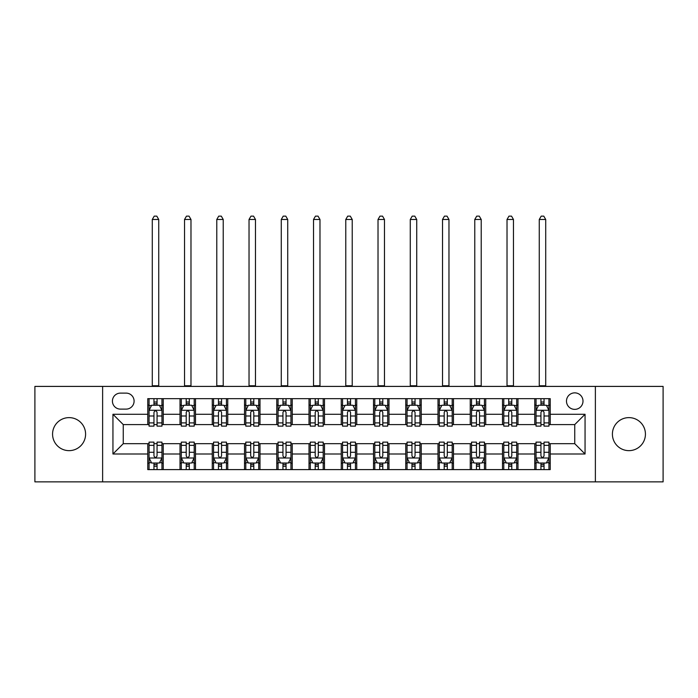 <?xml version="1.0" encoding="UTF-8"?>
<svg xmlns="http://www.w3.org/2000/svg" width="698" height="698" viewBox="0 0 698 698"><rect width="100%" height="100%" fill="white"/><g stroke="black" fill="none" stroke-linecap="round" stroke-linejoin="round"><path stroke-width="1.05" d="M628.915 417.622A16.508 16.508 0 0 0 612.408 434.139A16.508 16.508 0 0 0 628.915 450.646A16.508 16.508 0 0 0 645.432 434.139A16.508 16.508 0 0 0 628.915 417.622M69.085 417.622A16.508 16.508 0 0 0 52.568 434.139A16.508 16.508 0 0 0 69.085 450.646A16.508 16.508 0 0 0 85.592 434.139A16.508 16.508 0 0 0 69.085 417.622M574.742 392.861A8.254 8.254 0 0 0 566.479 401.114A8.254 8.254 0 0 0 574.742 409.368A8.254 8.254 0 0 0 582.996 401.114A8.254 8.254 0 0 0 574.742 392.861M595.377 481.864L663.1 481.864L663.1 386.404L595.377 386.404L595.377 481.864L102.623 481.864L102.623 386.404L34.9 386.404L34.9 481.864L102.623 481.864M120.422 409.115L126.102 409.115A8.001 8.001 0 0 0 134.095 401.114A8.001 8.001 0 0 0 126.102 393.114L120.422 393.114A8.001 8.001 0 0 0 112.422 401.114A8.001 8.001 0 0 0 120.422 409.115M595.377 386.404L102.623 386.404M147.767 453.997L112.945 453.997L112.945 414.272L147.767 414.272L147.767 424.593L123.258 424.593L123.258 443.684L147.767 443.684L147.767 469.606L550.233 469.606L550.233 443.684L574.742 443.684L574.742 424.593L550.233 424.593L550.233 414.272L585.055 414.272L585.055 453.997L550.233 453.997M550.233 414.272L550.233 398.663L147.767 398.663L147.767 414.272M534.755 398.663L534.755 424.593L536.038 424.593M540.941 424.593L544.039 424.593M548.942 424.593L550.233 424.593M534.755 424.593L516.695 424.593M502.499 398.663L502.499 424.593L503.79 424.593M508.694 424.593L511.791 424.593M502.499 424.593L484.447 424.593M470.251 398.663L470.251 424.593L471.543 424.593M476.446 424.593L479.543 424.593M470.251 424.593L452.199 424.593M438.004 398.663L438.004 424.593L439.295 424.593M444.198 424.593L447.296 424.593M438.004 424.593L419.943 424.593M405.756 398.663L405.756 424.593L407.047 424.593M411.951 424.593L415.048 424.593M405.756 424.593L387.695 424.593M373.509 398.663L373.509 424.593L374.8 424.593M379.703 424.593L382.801 424.593M373.509 424.593L355.448 424.593M341.261 398.663L341.261 424.593L342.552 424.593M347.456 424.593L350.544 424.593M341.261 424.593L323.2 424.593M309.013 398.663L309.013 424.593L310.305 424.593M315.199 424.593L318.297 424.593M309.013 424.593L290.953 424.593M276.766 398.663L276.766 424.593L278.057 424.593M282.952 424.593L286.049 424.593M276.766 424.593L258.705 424.593M244.518 398.663L244.518 424.593L245.801 424.593M250.704 424.593L253.802 424.593M244.518 424.593L226.457 424.593M212.271 398.663L212.271 424.593L213.553 424.593M218.457 424.593L221.554 424.593M212.271 424.593L194.21 424.593M180.014 398.663L180.014 424.593L181.306 424.593M186.209 424.593L189.306 424.593M180.014 424.593L161.962 424.593M147.767 424.593L149.058 424.593M153.961 424.593L157.059 424.593M147.767 443.684L149.058 443.684M153.961 443.684L157.059 443.684M161.962 443.684L163.245 443.684L163.245 469.606M181.306 443.684L163.245 443.684M186.209 443.684L189.306 443.684M194.21 443.684L195.501 443.684L195.501 469.606M213.553 443.684L195.501 443.684M218.457 443.684L221.554 443.684M226.457 443.684L227.749 443.684L227.749 469.606M245.801 443.684L227.749 443.684M250.704 443.684L253.802 443.684M258.705 443.684L259.996 443.684L259.996 469.606M278.057 443.684L259.996 443.684M282.952 443.684L286.049 443.684M290.953 443.684L292.244 443.684L292.244 469.606M310.305 443.684L292.244 443.684M315.199 443.684L318.297 443.684M323.2 443.684L324.491 443.684L324.491 469.606M342.552 443.684L324.491 443.684M347.456 443.684L350.544 443.684M355.448 443.684L356.739 443.684L356.739 469.606M374.8 443.684L356.739 443.684M379.703 443.684L382.801 443.684M387.695 443.684L388.987 443.684L388.987 469.606M407.047 443.684L388.987 443.684M411.951 443.684L415.048 443.684M419.943 443.684L421.234 443.684L421.234 469.606M439.295 443.684L421.234 443.684M444.198 443.684L447.296 443.684M452.199 443.684L453.482 443.684L453.482 469.606M471.543 443.684L453.482 443.684M476.446 443.684L479.543 443.684M484.447 443.684L485.729 443.684L485.729 469.606M503.79 443.684L485.729 443.684M508.694 443.684L511.791 443.684M516.695 443.684L517.986 443.684L517.986 469.606M536.038 443.684L517.986 443.684M540.941 443.684L544.039 443.684M548.942 443.684L550.233 443.684M163.245 398.663L163.245 424.593M147.767 405.11L149.058 405.11M153.961 405.11L157.059 405.11M161.962 405.11L163.245 405.11M147.767 463.158L149.058 463.158M153.961 463.158L157.059 463.158M161.962 463.158L163.245 463.158M180.014 443.684L180.014 469.606M195.501 398.663L195.501 424.593M180.014 405.11L181.306 405.11M186.209 405.11L189.306 405.11M194.21 405.11L195.501 405.11M180.014 463.158L181.306 463.158M186.209 463.158L189.306 463.158M194.21 463.158L195.501 463.158M212.271 443.684L212.271 469.606M212.271 463.158L213.553 463.158M218.457 463.158L221.554 463.158M226.457 463.158L227.749 463.158M227.749 398.663L227.749 424.593M212.271 405.11L213.553 405.11M218.457 405.11L221.554 405.11M226.457 405.11L227.749 405.11M244.518 443.684L244.518 469.606M244.518 463.158L245.801 463.158M250.704 463.158L253.802 463.158M258.705 463.158L259.996 463.158M259.996 398.663L259.996 424.593M244.518 405.11L245.801 405.11M250.704 405.11L253.802 405.11M258.705 405.11L259.996 405.11M276.766 443.684L276.766 469.606M276.766 463.158L278.057 463.158M282.952 463.158L286.049 463.158M290.953 463.158L292.244 463.158M292.244 398.663L292.244 424.593M276.766 405.11L278.057 405.11M282.952 405.11L286.049 405.11M290.953 405.11L292.244 405.11M309.013 443.684L309.013 469.606M309.013 463.158L310.305 463.158M315.199 463.158L318.297 463.158M323.2 463.158L324.491 463.158M324.491 398.663L324.491 424.593M309.013 405.11L310.305 405.11M315.199 405.11L318.297 405.11M323.2 405.11L324.491 405.11M341.261 443.684L341.261 469.606M341.261 463.158L342.552 463.158M347.456 463.158L350.544 463.158M355.448 463.158L356.739 463.158M356.739 398.663L356.739 424.593M341.261 405.11L342.552 405.11M347.456 405.11L350.544 405.11M355.448 405.11L356.739 405.11M373.509 443.684L373.509 469.606M373.509 463.158L374.8 463.158M379.703 463.158L382.801 463.158M387.695 463.158L388.987 463.158M388.987 398.663L388.987 424.593M373.509 405.11L374.8 405.11M379.703 405.11L382.801 405.11M387.695 405.11L388.987 405.11M405.756 443.684L405.756 469.606M405.756 463.158L407.047 463.158M411.951 463.158L415.048 463.158M419.943 463.158L421.234 463.158M421.234 398.663L421.234 424.593M405.756 405.11L407.047 405.11M411.951 405.11L415.048 405.11M419.943 405.11L421.234 405.11M438.004 443.684L438.004 469.606M438.004 463.158L439.295 463.158M444.198 463.158L447.296 463.158M452.199 463.158L453.482 463.158M453.482 398.663L453.482 424.593M438.004 405.11L439.295 405.11M444.198 405.11L447.296 405.11M452.199 405.11L453.482 405.11M470.251 443.684L470.251 469.606M470.251 463.158L471.543 463.158M476.446 463.158L479.543 463.158M484.447 463.158L485.729 463.158M485.729 398.663L485.729 424.593M470.251 405.11L471.543 405.11M476.446 405.11L479.543 405.11M484.447 405.11L485.729 405.11M502.499 443.684L502.499 469.606M502.499 463.158L503.79 463.158M508.694 463.158L511.791 463.158M516.695 463.158L517.986 463.158M517.986 398.663L517.986 424.593M502.499 405.11L503.79 405.11M508.694 405.11L511.791 405.11M516.695 405.11L517.986 405.11M534.755 443.684L534.755 469.606M534.755 463.158L536.038 463.158M540.941 463.158L544.039 463.158M548.942 463.158L550.233 463.158M534.755 405.11L536.038 405.11M540.941 405.11L544.039 405.11M548.942 405.11L550.233 405.11M123.258 424.593L112.945 414.272M123.258 443.684L112.945 453.997M585.055 414.272L574.742 424.593M585.055 453.997L574.742 443.684M157.059 402.013L153.961 402.013M161.962 422.901L157.059 422.901L157.059 426.138L161.962 426.138L161.962 410.398L159.38 405.241L151.641 405.241L149.058 410.398L149.058 426.138L153.961 426.138L153.961 422.901L149.058 422.901M149.058 410.398L149.058 398.663M161.962 410.398L161.962 398.663M153.961 405.241L153.961 398.663M157.059 398.663L157.059 405.241M157.059 422.901L157.059 412.335C156.029 410.345 154.991 410.345 153.961 412.335L153.961 422.901M152.286 386.404L152.286 219.486L158.734 219.486L156.797 216.136L154.223 216.136L152.286 219.486M158.734 386.404L158.734 219.486M153.961 466.255L157.059 466.255M149.058 445.368L153.961 445.368L153.961 442.131L149.058 442.131L149.058 457.871L151.641 463.027L159.38 463.027L161.962 457.871L161.962 442.131L157.059 442.131L157.059 445.368L161.962 445.368M161.962 457.871L161.962 469.606M149.058 457.871L149.058 469.606M157.059 463.027L157.059 469.606M153.961 469.606L153.961 463.027M153.961 445.368L153.961 455.934C154.991 457.923 156.02 457.923 157.059 455.934L157.059 445.368M189.306 402.013L186.209 402.013M194.21 422.901L189.306 422.901L189.306 426.138L194.21 426.138L194.21 410.398L191.627 405.241L183.888 405.241L181.306 410.398L181.306 426.138L186.209 426.138L186.209 422.901L181.306 422.901M181.306 410.398L181.306 398.663M194.21 410.398L194.21 398.663M186.209 405.241L186.209 398.663M189.306 398.663L189.306 405.241M189.306 422.901L189.306 412.335C188.277 410.345 187.247 410.345 186.209 412.335L186.209 422.901M184.534 386.404L184.534 219.486L190.982 219.486L189.045 216.136L186.471 216.136L184.534 219.486M190.982 386.404L190.982 219.486M221.554 402.013L218.457 402.013M226.457 422.901L221.554 422.901L221.554 426.138L226.457 426.138L226.457 410.398L223.875 405.241L216.136 405.241L213.553 410.398L213.553 426.138L218.457 426.138L218.457 422.901L213.553 422.901M213.553 410.398L213.553 398.663M226.457 410.398L226.457 398.663M218.457 405.241L218.457 398.663M221.554 398.663L221.554 405.241M221.554 422.901L221.554 412.335C220.524 410.345 219.495 410.345 218.457 412.335L218.457 422.901M216.781 386.404L216.781 219.486L223.229 219.486L221.292 216.136L218.718 216.136L216.781 219.486M223.229 386.404L223.229 219.486M253.802 402.013L250.704 402.013M258.705 422.901L253.802 422.901L253.802 426.138L258.705 426.138L258.705 410.398L256.122 405.241L248.383 405.241L245.801 410.398L245.801 426.138L250.704 426.138L250.704 422.901L245.801 422.901M245.801 410.398L245.801 398.663M258.705 410.398L258.705 398.663M250.704 405.241L250.704 398.663M253.802 398.663L253.802 405.241M253.802 422.901L253.802 412.335C252.772 410.345 251.742 410.345 250.704 412.335L250.704 422.901M249.029 386.404L249.029 219.486L255.477 219.486L253.549 216.136L250.966 216.136L249.029 219.486M255.477 386.404L255.477 219.486M186.209 466.255L189.306 466.255M181.306 445.368L186.209 445.368L186.209 442.131L181.306 442.131L181.306 457.871L183.888 463.027L191.627 463.027L194.21 457.871L194.21 442.131L189.306 442.131L189.306 445.368L194.21 445.368M194.21 457.871L194.21 469.606M181.306 457.871L181.306 469.606M189.306 463.027L189.306 469.606M186.209 469.606L186.209 463.027M186.209 445.368L186.209 455.934C187.239 457.923 188.268 457.923 189.306 455.934L189.306 445.368M218.457 466.255L221.554 466.255M213.553 445.368L218.457 445.368L218.457 442.131L213.553 442.131L213.553 457.871L216.136 463.027L223.875 463.027L226.457 457.871L226.457 442.131L221.554 442.131L221.554 445.368L226.457 445.368M226.457 457.871L226.457 469.606M213.553 457.871L213.553 469.606M221.554 463.027L221.554 469.606M218.457 469.606L218.457 463.027M218.457 445.368L218.457 455.934C219.486 457.923 220.524 457.923 221.554 455.934L221.554 445.368M250.704 466.255L253.802 466.255M245.801 445.368L250.704 445.368L250.704 442.131L245.801 442.131L245.801 457.871L248.383 463.027L256.122 463.027L258.705 457.871L258.705 442.131L253.802 442.131L253.802 445.368L258.705 445.368M258.705 457.871L258.705 469.606M245.801 457.871L245.801 469.606M253.802 463.027L253.802 469.606M250.704 469.606L250.704 463.027M250.704 445.368L250.704 455.934C251.734 457.923 252.772 457.923 253.802 455.934L253.802 445.368M286.049 402.013L282.952 402.013M290.953 422.901L286.049 422.901L286.049 426.138L290.953 426.138L290.953 410.398L288.37 405.241L280.631 405.241L278.057 410.398L278.057 426.138L282.952 426.138L282.952 422.901L278.057 422.901M278.057 410.398L278.057 398.663M290.953 410.398L290.953 398.663M282.952 405.241L282.952 398.663M286.049 398.663L286.049 405.241M286.049 422.901L286.049 412.335C285.02 410.345 283.99 410.345 282.952 412.335L282.952 422.901M281.277 386.404L281.277 219.486L287.724 219.486L285.796 216.136L283.214 216.136L281.277 219.486M287.724 386.404L287.724 219.486M282.952 466.255L286.049 466.255M278.057 445.368L282.952 445.368L282.952 442.131L278.057 442.131L278.057 457.871L280.631 463.027L288.37 463.027L290.953 457.871L290.953 442.131L286.049 442.131L286.049 445.368L290.953 445.368M290.953 457.871L290.953 469.606M278.057 457.871L278.057 469.606M286.049 463.027L286.049 469.606M282.952 469.606L282.952 463.027M282.952 445.368L282.952 455.934C283.99 457.923 285.02 457.923 286.049 455.934L286.049 445.368M318.297 402.013L315.199 402.013M323.2 422.901L318.297 422.901L318.297 426.138L323.2 426.138L323.2 410.398L320.618 405.241L312.879 405.241L310.305 410.398L310.305 426.138L315.199 426.138L315.199 422.901L310.305 422.901M310.305 410.398L310.305 398.663M323.2 410.398L323.2 398.663M315.199 405.241L315.199 398.663M318.297 398.663L318.297 405.241M318.297 422.901L318.297 412.335C317.267 410.345 316.238 410.345 315.199 412.335L315.199 422.901M313.524 386.404L313.524 219.486L319.981 219.486L318.044 216.136L315.461 216.136L313.524 219.486M319.981 386.404L319.981 219.486M315.199 466.255L318.297 466.255M310.305 445.368L315.199 445.368L315.199 442.131L310.305 442.131L310.305 457.871L312.879 463.027L320.618 463.027L323.2 457.871L323.2 442.131L318.297 442.131L318.297 445.368L323.2 445.368M323.2 457.871L323.2 469.606M310.305 457.871L310.305 469.606M318.297 463.027L318.297 469.606M315.199 469.606L315.199 463.027M315.199 445.368L315.199 455.934C316.238 457.923 317.267 457.923 318.297 455.934L318.297 445.368M350.544 402.013L347.456 402.013M355.448 422.901L350.544 422.901L350.544 426.138L355.448 426.138L355.448 410.398L352.874 405.241L345.126 405.241L342.552 410.398L342.552 426.138L347.456 426.138L347.456 422.901L342.552 422.901M342.552 410.398L342.552 398.663M355.448 410.398L355.448 398.663M347.456 405.241L347.456 398.663M350.544 398.663L350.544 405.241M350.544 422.901L350.544 412.335C349.515 410.345 348.485 410.345 347.456 412.335L347.456 422.901M345.772 386.404L345.772 219.486L352.228 219.486L350.291 216.136L347.709 216.136L345.772 219.486M352.228 386.404L352.228 219.486M347.456 466.255L350.544 466.255M342.552 445.368L347.456 445.368L347.456 442.131L342.552 442.131L342.552 457.871L345.126 463.027L352.874 463.027L355.448 457.871L355.448 442.131L350.544 442.131L350.544 445.368L355.448 445.368M355.448 457.871L355.448 469.606M342.552 457.871L342.552 469.606M350.544 463.027L350.544 469.606M347.456 469.606L347.456 463.027M347.456 445.368L347.456 455.934C348.485 457.923 349.515 457.923 350.544 455.934L350.544 445.368M382.801 402.013L379.703 402.013M387.695 422.901L382.801 422.901L382.801 426.138L387.695 426.138L387.695 410.398L385.122 405.241L377.382 405.241L374.8 410.398L374.8 426.138L379.703 426.138L379.703 422.901L374.8 422.901M374.8 410.398L374.8 398.663M387.695 410.398L387.695 398.663M379.703 405.241L379.703 398.663M382.801 398.663L382.801 405.241M382.801 422.901L382.801 412.335C381.762 410.345 380.733 410.345 379.703 412.335L379.703 422.901M378.019 386.404L378.019 219.486L384.476 219.486L382.539 216.136L379.956 216.136L378.019 219.486M384.476 386.404L384.476 219.486M379.703 466.255L382.801 466.255M374.8 445.368L379.703 445.368L379.703 442.131L374.8 442.131L374.8 457.871L377.382 463.027L385.122 463.027L387.695 457.871L387.695 442.131L382.801 442.131L382.801 445.368L387.695 445.368M387.695 457.871L387.695 469.606M374.8 457.871L374.8 469.606M382.801 463.027L382.801 469.606M379.703 469.606L379.703 463.027M379.703 445.368L379.703 455.934C380.733 457.923 381.762 457.923 382.801 455.934L382.801 445.368M415.048 402.013L411.951 402.013M419.943 422.901L415.048 422.901L415.048 426.138L419.943 426.138L419.943 410.398L417.369 405.241L409.63 405.241L407.047 410.398L407.047 426.138L411.951 426.138L411.951 422.901L407.047 422.901M407.047 410.398L407.047 398.663M419.943 410.398L419.943 398.663M411.951 405.241L411.951 398.663M415.048 398.663L415.048 405.241M415.048 422.901L415.048 412.335C414.01 410.345 412.98 410.345 411.951 412.335L411.951 422.901M410.276 386.404L410.276 219.486L416.723 219.486L414.786 216.136L412.204 216.136L410.276 219.486M416.723 386.404L416.723 219.486M411.951 466.255L415.048 466.255M407.047 445.368L411.951 445.368L411.951 442.131L407.047 442.131L407.047 457.871L409.63 463.027L417.369 463.027L419.943 457.871L419.943 442.131L415.048 442.131L415.048 445.368L419.943 445.368M419.943 457.871L419.943 469.606M407.047 457.871L407.047 469.606M415.048 463.027L415.048 469.606M411.951 469.606L411.951 463.027M411.951 445.368L411.951 455.934C412.98 457.923 414.01 457.923 415.048 455.934L415.048 445.368M447.296 402.013L444.198 402.013M452.199 422.901L447.296 422.901L447.296 426.138L452.199 426.138L452.199 410.398L449.617 405.241L441.878 405.241L439.295 410.398L439.295 426.138L444.198 426.138L444.198 422.901L439.295 422.901M439.295 410.398L439.295 398.663M452.199 410.398L452.199 398.663M444.198 405.241L444.198 398.663M447.296 398.663L447.296 405.241M447.296 422.901L447.296 412.335C446.266 410.345 445.228 410.345 444.198 412.335L444.198 422.901M442.523 386.404L442.523 219.486L448.971 219.486L447.034 216.136L444.452 216.136L442.523 219.486M448.971 386.404L448.971 219.486M444.198 466.255L447.296 466.255M439.295 445.368L444.198 445.368L444.198 442.131L439.295 442.131L439.295 457.871L441.878 463.027L449.617 463.027L452.199 457.871L452.199 442.131L447.296 442.131L447.296 445.368L452.199 445.368M452.199 457.871L452.199 469.606M439.295 457.871L439.295 469.606M447.296 463.027L447.296 469.606M444.198 469.606L444.198 463.027M444.198 445.368L444.198 455.934C445.228 457.923 446.258 457.923 447.296 455.934L447.296 445.368M479.543 402.013L476.446 402.013M484.447 422.901L479.543 422.901L479.543 426.138L484.447 426.138L484.447 410.398L481.864 405.241L474.125 405.241L471.543 410.398L471.543 426.138L476.446 426.138L476.446 422.901L471.543 422.901M471.543 410.398L471.543 398.663M484.447 410.398L484.447 398.663M476.446 405.241L476.446 398.663M479.543 398.663L479.543 405.241M479.543 422.901L479.543 412.335C478.514 410.345 477.476 410.345 476.446 412.335L476.446 422.901M474.771 386.404L474.771 219.486L481.219 219.486L479.282 216.136L476.708 216.136L474.771 219.486M481.219 386.404L481.219 219.486M476.446 466.255L479.543 466.255M471.543 445.368L476.446 445.368L476.446 442.131L471.543 442.131L471.543 457.871L474.125 463.027L481.864 463.027L484.447 457.871L484.447 442.131L479.543 442.131L479.543 445.368L484.447 445.368M484.447 457.871L484.447 469.606M471.543 457.871L471.543 469.606M479.543 463.027L479.543 469.606M476.446 469.606L476.446 463.027M476.446 445.368L476.446 455.934C477.476 457.923 478.505 457.923 479.543 455.934L479.543 445.368M511.791 402.013L508.694 402.013M516.695 422.901L511.791 422.901L511.791 426.138L516.695 426.138L516.695 410.398L514.112 405.241L506.373 405.241L503.79 410.398L503.79 426.138L508.694 426.138L508.694 422.901L503.79 422.901M503.79 410.398L503.79 398.663M516.695 410.398L516.695 398.663M508.694 405.241L508.694 398.663M511.791 398.663L511.791 405.241M511.791 422.901L511.791 412.335C510.762 410.345 509.732 410.345 508.694 412.335L508.694 422.901M507.018 386.404L507.018 219.486L513.466 219.486L511.529 216.136L508.955 216.136L507.018 219.486M513.466 386.404L513.466 219.486M508.694 466.255L511.791 466.255M503.79 445.368L508.694 445.368L508.694 442.131L503.79 442.131L503.79 457.871L506.373 463.027L514.112 463.027L516.695 457.871L516.695 442.131L511.791 442.131L511.791 445.368L516.695 445.368M516.695 457.871L516.695 469.606M503.79 457.871L503.79 469.606M511.791 463.027L511.791 469.606M508.694 469.606L508.694 463.027M508.694 445.368L508.694 455.934C509.723 457.923 510.753 457.923 511.791 455.934L511.791 445.368M544.039 402.013L540.941 402.013M548.942 422.901L544.039 422.901L544.039 426.138L548.942 426.138L548.942 410.398L546.36 405.241L538.62 405.241L536.038 410.398L536.038 426.138L540.941 426.138L540.941 422.901L536.038 422.901M536.038 410.398L536.038 398.663M548.942 410.398L548.942 398.663M540.941 405.241L540.941 398.663M544.039 398.663L544.039 405.241M544.039 422.901L544.039 412.335C543.009 410.345 541.98 410.345 540.941 412.335L540.941 422.901M539.266 386.404L539.266 219.486L545.714 219.486L543.777 216.136L541.203 216.136L539.266 219.486M545.714 386.404L545.714 219.486M540.941 466.255L544.039 466.255M536.038 445.368L540.941 445.368L540.941 442.131L536.038 442.131L536.038 457.871L538.62 463.027L546.36 463.027L548.942 457.871L548.942 442.131L544.039 442.131L544.039 445.368L548.942 445.368M548.942 457.871L548.942 469.606M536.038 457.871L536.038 469.606M544.039 463.027L544.039 469.606M540.941 469.606L540.941 463.027M540.941 445.368L540.941 455.934C541.971 457.923 543.009 457.923 544.039 455.934L544.039 445.368M180.014 453.997L163.245 453.997M180.014 414.272L163.245 414.272M212.271 414.272L195.501 414.272M212.271 453.997L195.501 453.997M244.518 414.272L227.749 414.272M244.518 453.997L227.749 453.997M276.766 414.272L259.996 414.272M276.766 453.997L259.996 453.997M309.013 414.272L292.244 414.272M309.013 453.997L292.244 453.997M341.261 414.272L324.491 414.272M341.261 453.997L324.491 453.997M373.509 414.272L356.739 414.272M373.509 453.997L356.739 453.997M405.756 414.272L388.987 414.272M405.756 453.997L388.987 453.997M438.004 414.272L421.234 414.272M438.004 453.997L421.234 453.997M470.251 414.272L453.482 414.272M470.251 453.997L453.482 453.997M502.499 414.272L485.729 414.272M502.499 453.997L485.729 453.997M534.755 414.272L517.986 414.272M534.755 453.997L517.986 453.997M161.892 410.276L149.128 410.276M149.058 405.547L151.483 405.547M159.537 405.547L161.962 405.547M153.961 415.991L149.058 415.991M161.962 415.991L157.059 415.991M157.059 403.662L153.961 403.662M152.286 385.767L158.734 385.767M149.128 458.001L161.892 458.001M161.962 462.722L159.537 462.722M151.483 462.722L149.058 462.722M157.059 452.287L161.962 452.287M149.058 452.287L153.961 452.287M153.961 464.615L157.059 464.615M194.14 410.276L181.375 410.276M181.306 405.547L183.731 405.547M191.784 405.547L194.21 405.547M186.209 415.991L181.306 415.991M194.21 415.991L189.306 415.991M189.306 403.662L186.209 403.662M184.534 385.767L190.982 385.767M226.388 410.276L213.623 410.276M213.553 405.547L215.979 405.547M224.032 405.547L226.457 405.547M218.457 415.991L213.553 415.991M226.457 415.991L221.554 415.991M221.554 403.662L218.457 403.662M216.781 385.767L223.229 385.767M258.644 410.276L245.871 410.276M245.801 405.547L248.226 405.547M256.279 405.547L258.705 405.547M250.704 415.991L245.801 415.991M258.705 415.991L253.802 415.991M253.802 403.662L250.704 403.662M249.029 385.767L255.477 385.767M181.375 458.001L194.14 458.001M194.21 462.722L191.784 462.722M183.731 462.722L181.306 462.722M189.306 452.287L194.21 452.287M181.306 452.287L186.209 452.287M186.209 464.615L189.306 464.615M213.623 458.001L226.388 458.001M226.457 462.722L224.032 462.722M215.979 462.722L213.553 462.722M221.554 452.287L226.457 452.287M213.553 452.287L218.457 452.287M218.457 464.615L221.554 464.615M245.871 458.001L258.644 458.001M258.705 462.722L256.279 462.722M248.226 462.722L245.801 462.722M253.802 452.287L258.705 452.287M245.801 452.287L250.704 452.287M250.704 464.615L253.802 464.615M290.892 410.276L278.118 410.276M278.057 405.547L280.483 405.547M288.527 405.547L290.953 405.547M282.952 415.991L278.057 415.991M290.953 415.991L286.049 415.991M286.049 403.662L282.952 403.662M281.277 385.767L287.724 385.767M278.118 458.001L290.892 458.001M290.953 462.722L288.527 462.722M280.483 462.722L278.057 462.722M286.049 452.287L290.953 452.287M278.057 452.287L282.952 452.287M282.952 464.615L286.049 464.615M323.139 410.276L310.366 410.276M310.305 405.547L312.73 405.547M320.775 405.547L323.2 405.547M315.199 415.991L310.305 415.991M323.2 415.991L318.297 415.991M318.297 403.662L315.199 403.662M313.524 385.767L319.981 385.767M310.366 458.001L323.139 458.001M323.2 462.722L320.775 462.722M312.73 462.722L310.305 462.722M318.297 452.287L323.2 452.287M310.305 452.287L315.199 452.287M315.199 464.615L318.297 464.615M355.387 410.276L342.613 410.276M342.552 405.547L344.978 405.547M353.022 405.547L355.448 405.547M347.456 415.991L342.552 415.991M355.448 415.991L350.544 415.991M350.544 403.662L347.456 403.662M345.772 385.767L352.228 385.767M342.613 458.001L355.387 458.001M355.448 462.722L353.022 462.722M344.978 462.722L342.552 462.722M350.544 452.287L355.448 452.287M342.552 452.287L347.456 452.287M347.456 464.615L350.544 464.615M387.634 410.276L374.861 410.276M374.8 405.547L377.225 405.547M385.27 405.547L387.695 405.547M379.703 415.991L374.8 415.991M387.695 415.991L382.801 415.991M382.801 403.662L379.703 403.662M378.019 385.767L384.476 385.767M374.861 458.001L387.634 458.001M387.695 462.722L385.27 462.722M377.225 462.722L374.8 462.722M382.801 452.287L387.695 452.287M374.8 452.287L379.703 452.287M379.703 464.615L382.801 464.615M419.882 410.276L407.109 410.276M407.047 405.547L409.473 405.547M417.517 405.547L419.943 405.547M411.951 415.991L407.047 415.991M419.943 415.991L415.048 415.991M415.048 403.662L411.951 403.662M410.276 385.767L416.723 385.767M407.109 458.001L419.882 458.001M419.943 462.722L417.517 462.722M409.473 462.722L407.047 462.722M415.048 452.287L419.943 452.287M407.047 452.287L411.951 452.287M411.951 464.615L415.048 464.615M452.13 410.276L439.356 410.276M439.295 405.547L441.721 405.547M449.774 405.547L452.199 405.547M444.198 415.991L439.295 415.991M452.199 415.991L447.296 415.991M447.296 403.662L444.198 403.662M442.523 385.767L448.971 385.767M439.356 458.001L452.13 458.001M452.199 462.722L449.774 462.722M441.721 462.722L439.295 462.722M447.296 452.287L452.199 452.287M439.295 452.287L444.198 452.287M444.198 464.615L447.296 464.615M484.377 410.276L471.612 410.276M471.543 405.547L473.968 405.547M482.021 405.547L484.447 405.547M476.446 415.991L471.543 415.991M484.447 415.991L479.543 415.991M479.543 403.662L476.446 403.662M474.771 385.767L481.219 385.767M471.612 458.001L484.377 458.001M484.447 462.722L482.021 462.722M473.968 462.722L471.543 462.722M479.543 452.287L484.447 452.287M471.543 452.287L476.446 452.287M476.446 464.615L479.543 464.615M516.625 410.276L503.86 410.276M503.79 405.547L506.216 405.547M514.269 405.547L516.695 405.547M508.694 415.991L503.79 415.991M516.695 415.991L511.791 415.991M511.791 403.662L508.694 403.662M507.018 385.767L513.466 385.767M503.86 458.001L516.625 458.001M516.695 462.722L514.269 462.722M506.216 462.722L503.79 462.722M511.791 452.287L516.695 452.287M503.79 452.287L508.694 452.287M508.694 464.615L511.791 464.615M548.872 410.276L536.108 410.276M536.038 405.547L538.463 405.547M546.517 405.547L548.942 405.547M540.941 415.991L536.038 415.991M548.942 415.991L544.039 415.991M544.039 403.662L540.941 403.662M539.266 385.767L545.714 385.767M536.108 458.001L548.872 458.001M548.942 462.722L546.517 462.722M538.463 462.722L536.038 462.722M544.039 452.287L548.942 452.287M536.038 452.287L540.941 452.287M540.941 464.615L544.039 464.615"/></g></svg>
